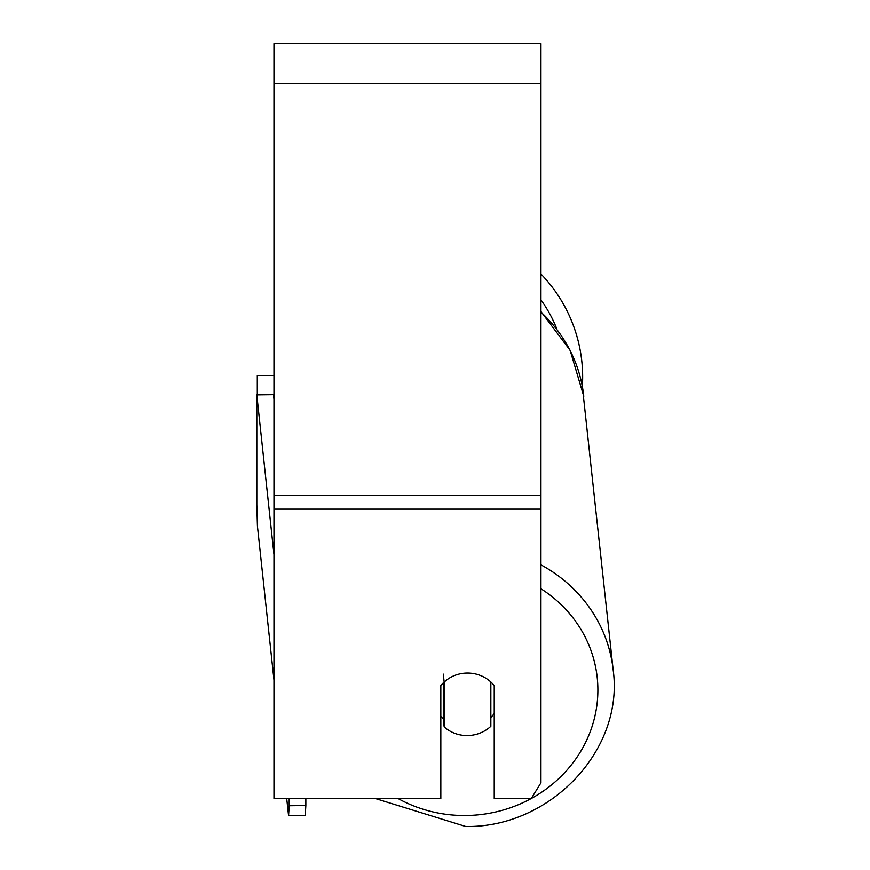 <?xml version="1.0" encoding="UTF-8"?>
<svg xmlns="http://www.w3.org/2000/svg" width="870" height="870" viewBox="0 0 870 870"><rect width="100%" height="100%" fill="white"/><g stroke="black" fill="none" stroke-linecap="round" stroke-linejoin="round"><path stroke-width="1.3" d="M490.843 681.982L490.843 726.298A33.375 31.342 -6.1 0 1 467.505 735.563A33.375 31.342 -6.1 0 1 444.157 726.885L444.157 682.102L443.298 674.119M440.829 716.391A33.375 31.342 -6.1 0 0 443.298 718.903L444.157 726.885M444.157 682.102A33.375 31.342 -6.1 0 1 450.345 677.523A33.375 31.363 0 0 1 494.225 685.593L494.225 798.486L531.309 798.486L540.944 782.804L540.944 509.135L273.974 509.135L273.974 798.486L440.829 798.486L440.829 685.593A33.375 31.363 0 0 1 444.157 682.026M494.225 713.498A33.375 31.342 -6.1 0 1 490.843 717.489M443.298 718.903L443.298 682.841M540.944 509.135L540.944 43.5L273.974 43.5L273.974 509.135M582.65 377.21A148.498 148.498 0 0 0 540.944 274.017A148.498 148.498 0 0 1 582.356 386.617L613.187 670.085A148.498 139.45 173.9 0 0 540.944 564.815M257.292 394.871L257.292 375.535L273.974 375.535M273.974 680.003L257.422 526.013L256.813 504.633L256.813 394.882L273.484 394.675L273.974 399.243M256.813 394.882L273.974 554.571M305.849 798.486L305.849 805.533L289.177 805.75L288.568 815.723L305.239 815.516L305.849 805.533M289.177 798.486L289.177 805.75M288.568 815.723L286.708 798.486M540.944 588.751A131.816 123.779 -6.1 0 1 591.926 726.896A131.816 123.779 -6.1 0 1 466.157 815.516A131.816 123.779 -6.1 0 1 397.96 798.486M540.944 312.123A148.498 139.45 -6.1 0 1 583.77 396.339L570.122 350.305L540.944 311.536M540.944 83.542L273.974 83.542M540.944 495.432L273.974 495.432M556.92 329.197A131.816 131.816 0 0 0 540.944 299.933M375.198 798.486L465.754 826.5C550.166 827.859 624.225 750.06 613.187 670.085C624.225 750.06 550.166 827.859 465.754 826.5L375.198 798.486"/></g></svg>
